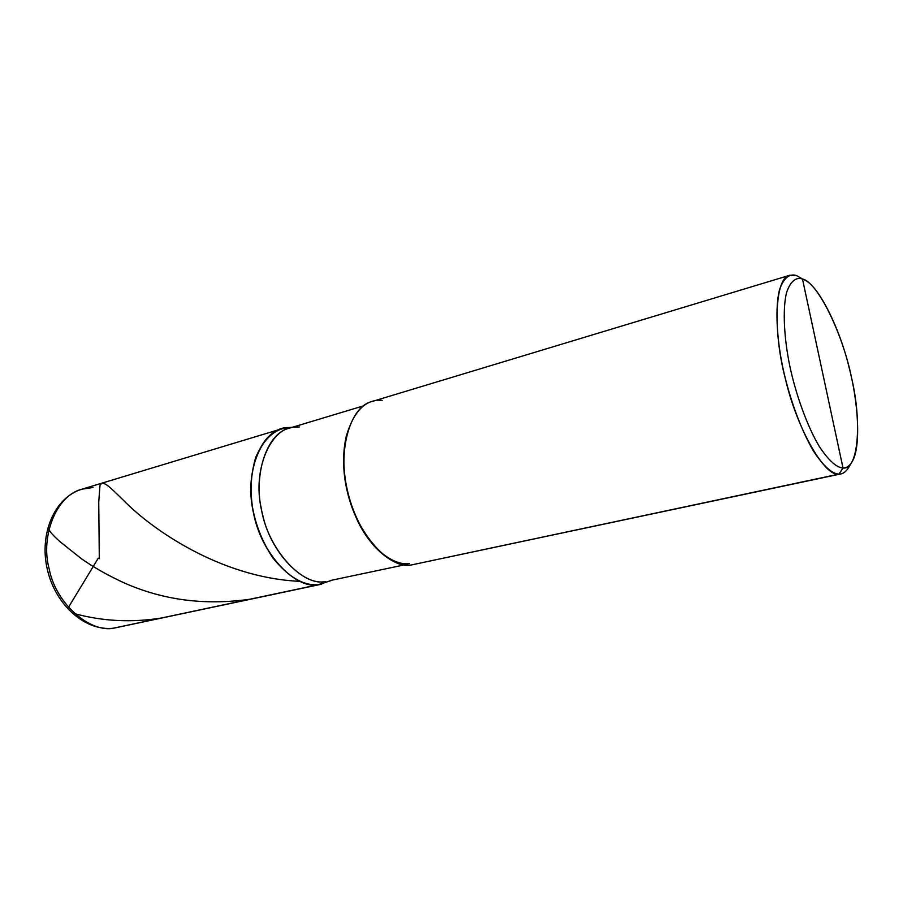 <?xml version="1.0" encoding="UTF-8"?>
<svg xmlns="http://www.w3.org/2000/svg" width="903" height="903" viewBox="0 0 903 903"><rect width="100%" height="100%" fill="white"/><g stroke="black" fill="none" stroke-linecap="round" stroke-linejoin="round"><path stroke-width="1.35" d="M291.748 427.48C276.702 427.266 264.726 437.131 255.831 457.076C250.966 473.251 249.894 490.115 252.592 507.7C255.775 525.343 262.513 542.071 272.808 557.873C288.463 577.164 303.758 586.092 318.68 584.647C303.758 586.092 288.463 577.164 272.808 557.873C262.513 542.071 255.775 525.343 252.592 507.7C249.894 490.115 250.966 473.251 255.831 457.076C264.726 437.131 276.702 427.266 291.748 427.48L281.804 428.79C257.536 434.253 244.329 479.707 254.228 515.85C262.288 555.661 296.466 589.625 318.68 584.647L331.051 580.527L318.68 584.647L113.631 628.149M93.054 487.485L81.959 489.189C56.031 495.408 40.274 536.89 49.146 568.834C55.907 604.163 90.424 633.33 114.252 628.082C90.424 633.33 55.907 604.163 49.146 568.834C40.274 536.89 56.031 495.408 81.959 489.189C54.564 497.293 38.964 533.842 47.34 569.443C55.433 605.134 85.582 631.919 113.97 628.127L318.68 584.647L325.475 581.555C302.482 586.927 267.344 548.753 261.26 508.321C252.332 469.526 271.013 426.182 295.8 427.029L299.344 426.972M850.118 464.571C847.624 470.079 844.553 473.195 840.885 473.917L839 474.12L843.007 467.98C846.427 468.059 849.418 466.083 851.969 462.031C861.349 447.143 858.268 401.711 848.888 366.607C839.519 328.015 819.168 287.131 805.295 280.302L802.485 278.993C795.769 276.849 790.464 281.352 786.569 292.516C782.337 309.492 784.176 339.156 789.922 366.595C795.803 394.069 807.022 425.979 819.337 446.534C828.683 460.53 836.562 467.675 843.007 467.98C836.562 467.675 828.683 460.53 819.337 446.534C807.022 425.979 795.803 394.069 789.922 366.595C784.176 339.156 782.337 309.492 786.569 292.516C790.464 281.352 795.769 276.849 802.485 278.993L796.525 275.573C789.38 273.27 783.714 277.977 779.526 289.671C774.943 307.471 776.794 338.715 782.833 367.645C789.008 396.598 800.871 430.2 813.93 451.771C823.818 466.433 832.171 473.883 839 474.12L843.007 467.98L802.485 278.993C817.757 282.142 843.007 334.46 851.619 378.165C862.06 422.141 858.437 470.508 843.007 467.98L802.485 278.993L796.525 275.573L789.854 275.234C774.639 277.289 772.878 331.536 785.339 378.617C797.191 430.009 825.432 477.484 839 474.12L411.204 564.996C390.062 569.782 356.392 533.56 347.711 491.695C337.35 453.633 349.055 406.485 372.205 401.463L789.854 275.234M292.437 427.266L288.576 427.548C263.213 426.69 243.968 470.79 253.054 510.285C259.206 551.428 295.146 590.201 318.68 584.647L325.475 581.555C303.758 586.386 270.324 552.873 262.412 513.728C252.693 478.184 265.55 433.53 289.253 428.225L363.627 405.819M346.3 436.239C340.589 464.086 344.438 492.462 357.848 521.392C371.652 550.108 394.397 565.933 409.544 563.619M404.476 564.872L331.457 580.279M382.161 400.39C365.873 398.957 353.953 410.73 346.425 435.72C338.444 471.287 349.461 517.137 374.993 546.958C388.121 560.47 400.187 566.474 411.204 564.996L840.885 473.917M374.993 546.958L374.056 545.92C349.066 516.719 338.298 471.897 346.109 437.075L346.425 435.72M331.051 580.527L318.68 584.647L331.751 580.369M416.904 563.788L839 474.12C842.623 474.154 845.784 472.032 848.493 467.743L851.969 462.031M805.194 280.246L802.417 278.948M99.296 558.697L98.743 501.933L99.951 485.667C102.671 479.685 108.281 485.487 123.609 500.443C150.282 527.871 219.26 577.604 299.649 581.34M48.852 529.147C49.586 531.528 53.311 535.705 60.027 541.687L81.338 558.675C93.709 567.366 107.807 575.358 123.643 582.638C162.777 600.179 205.037 605.676 250.436 599.152M98.303 558.133L68.357 607.493M74.283 613.577C102.761 621.366 132.109 622.799 162.337 617.866M281.804 428.79L81.959 489.189M321.705 584.162L113.97 628.127"/></g></svg>
